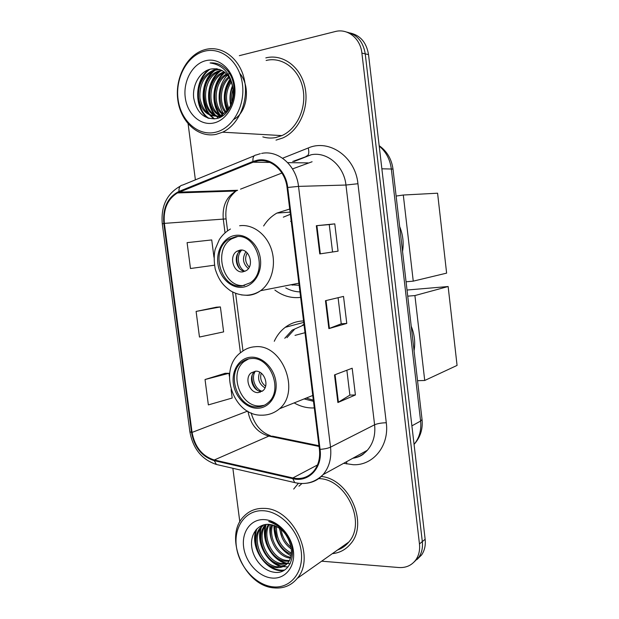 <?xml version="1.0" encoding="UTF-8"?>
<svg xmlns="http://www.w3.org/2000/svg" width="619" height="619" viewBox="0 0 619 619"><rect width="100%" height="100%" fill="white"/><g stroke="black" fill="none" stroke-linecap="round" stroke-linejoin="round"><path stroke-width="0.93" d="M303.542 320.944L302.018 321.013C295.789 321.501 290.187 323.605 285.22 327.335C280.531 330.917 276.879 335.568 274.271 341.278M294.257 402.954C300.192 406.343 306.359 408.014 312.773 407.96L314.29 407.898M289.715 209.029L276.879 213.083C271.524 216.139 267.099 220.434 263.617 225.981M274.875 290.056C282.31 295.665 290.388 298.157 299.109 297.538L300.633 297.368M311.272 154.735L294.11 161.489M416.966 559.561L421.632 554.918C424.611 550.508 425.779 545.293 425.145 539.273L368.529 54.611C366.518 42.556 360.39 35.353 350.145 32.985M321.663 561.185L398.837 567.53C406.087 567.963 411.782 565.371 415.922 559.746C418.924 555.289 420.1 550.02 419.458 543.931L361.898 53.102L365.241 53.861C363.214 41.721 357.047 34.471 346.748 32.103C357.047 34.471 363.214 41.721 365.241 53.861L422.32 541.586L365.241 53.861L368.529 54.611M414.096 561.99L418.792 557.317C421.787 552.883 422.955 547.645 422.32 541.586C422.955 547.645 421.787 552.883 418.792 557.317L414.096 561.99M298.397 483.292L293.7 489.064L298.397 483.292M257.473 160.963C270.936 158.139 285.297 170.821 287.061 187.565L319.419 449.363C320.356 458.377 318.313 465.821 313.284 471.693C307.736 477.528 300.919 479.617 292.849 477.961L214.282 459.987C202.212 456.149 194.807 446.957 192.06 432.41L164.368 223.374C163.153 209.299 167.509 199.156 177.421 192.942L253.148 162.209L257.473 160.963M257.372 160.197L252.939 161.474L178.953 191.441C167.648 197.291 162.604 207.961 163.818 223.459L191.511 432.41C194.32 447.313 201.902 456.737 214.267 460.668L292.826 478.673C308.463 482.82 322.778 467.918 320.069 449.371L287.719 187.464C285.908 170.287 271.176 157.296 257.372 160.197M346.864 370.239L349.874 395.131L337.881 402.528L355.407 394.968L352.18 368.228L334.515 374.905L337.881 402.528M349.867 395.092L355.407 394.968M338.067 251.159L319.768 253.922L338.067 251.159L334.778 223.869L316.332 225.711L319.768 253.922M332.535 251.794L329.246 224.589L316.332 225.711M329.246 224.596L334.778 223.869M346.779 323.428L341.247 323.807L328.875 328.612L346.779 323.428L343.522 296.416L325.47 300.695L328.875 328.612M276.012 140.126L282.775 137.975C299.07 130.833 309.43 107.853 304.997 87.341C300.749 66.751 282.728 53.551 265.822 57.892C282.728 53.551 300.749 66.751 304.997 87.341C309.43 107.853 299.07 130.833 282.775 137.975L276.012 140.126M332.341 553.657C339.738 552.883 345.835 549.602 350.625 543.807C368.847 523.589 349.147 478.974 321.284 476.468C349.147 478.974 368.847 523.589 350.625 543.807C345.835 549.602 339.738 552.883 332.341 553.657M361.898 53.102C360.451 38.347 347.476 28.103 335.096 31.577L239.329 55.671M188.114 123.893L195.387 179.85M232.86 468.281L239.832 521.964M213.973 257.272L211.729 239.932L187.093 242.648L190.482 268.514L214.422 265.211M225.2 373.296L205.036 379.524L208.355 404.903L232.179 398.032L231.096 389.668M196.107 311.419L199.465 337.038L223.621 331.892L220.395 306.931L216.426 307.194L196.107 311.419L220.395 306.931M341.247 323.822L338.09 297.7M229.355 376.236L228.976 373.303L224.991 373.296M205.036 379.524L228.976 373.303M214.739 132.42C231.986 129.17 245.387 106.6 242.462 84.323C239.793 61.977 221.517 46.518 204.332 51.253C187.108 55.671 175.169 78.141 178.055 99.257C180.702 120.442 197.523 136.002 214.739 132.42M216.093 134.362L222.631 132.187C238.779 124.845 248.962 101.075 244.404 79.859C240.04 58.573 221.989 44.978 205.229 49.559L203.326 50.131C185.901 55.942 174.527 79.394 177.947 100.889C181.143 122.438 198.436 137.991 216.093 134.362M262.812 136.876C267.029 138.161 271.323 138.385 275.695 137.565L281.893 135.607C297.197 128.961 306.954 107.427 302.838 88.177C298.9 68.871 282.016 56.43 266.139 60.476M231.057 104.286C229.726 98.112 230.283 92.262 232.729 86.73M231.877 102.12C231.282 97.609 231.684 93.291 233.092 89.182M228.094 109.416C223.536 99.419 224.48 89.832 230.926 80.648M228.806 108.418C225.084 99.148 225.95 90.297 231.413 81.863M225.285 112.418C217.354 103.613 218.507 84.818 228.829 76.779M225.981 111.784C218.902 102.994 220.016 85.685 229.37 77.63M222.515 114.383C211.079 106.112 212.541 81.19 226.577 73.955M223.204 113.973C212.665 105.478 214.019 82.126 227.158 74.59M219.753 115.621C204.61 108.82 206.676 77.135 224.202 71.827M222.051 116.186L221.107 115.738M220.441 115.374C206.243 108.116 208.131 78.195 224.805 72.307M221.022 116.782C200.788 118.09 197.577 77.236 219.01 70.945L221.71 70.272M217.687 116.14C200.688 111.319 201.593 76.609 220.364 71.154L222.337 70.612M232.937 88.122C229.904 73.986 222.616 67.61 211.056 69.011C199.952 71.053 192.122 84.996 193.708 98.073C196.594 112.441 203.914 119.312 215.667 118.693C233.262 116.604 240.868 84.308 226.562 69.684C221.772 64.693 216.286 62.449 210.089 62.952C222.825 64.809 230.438 73.204 232.937 88.122C234.183 100.882 230.314 109.834 221.339 114.995L218.422 115.993C207.93 116.968 201.307 111.002 198.567 98.104C197.763 84.571 202.746 75.247 213.524 70.125L215.219 69.638M221.339 114.995L222.708 115.103L219.791 116.101C209.307 117.076 202.699 111.126 199.96 98.251C199.163 84.749 204.138 75.441 214.901 70.326L219.776 69.436M211.056 69.011L217.107 68.755M205.554 60.739C192.323 64.028 183.038 81.282 185.259 97.585C187.294 113.942 200.324 125.881 213.532 123.034C226.771 120.426 236.915 103.118 234.678 86.126C232.628 69.088 218.739 57.211 205.554 60.739M210.089 62.952L214.669 63.084M209.052 118.461C194.931 109.54 194.474 80.315 209.887 69.274M239.77 73.321C250.834 86.428 247.585 111.853 233.928 119.39M214.46 118.856L210.746 115.544M210.05 114.732C200.277 103.404 202.065 79.836 215.157 70.249M215.838 69.73L216.255 69.436M218.205 118.028L216.077 115.939M215.366 115.095C205.732 103.86 207.512 80.648 220.434 71.131M220.503 115.343C211.288 104.363 212.82 82.149 225.03 72.493M227.343 110.344C223.304 99.512 224.326 89.237 230.407 79.518M230.639 105.207C229.347 98.32 229.974 91.805 232.52 85.654M208.023 118.167C194.451 109.161 193.855 80.988 208.541 69.692M213.919 118.902L209.779 115.165M208.843 114.004C199.844 102.7 201.515 80.532 213.671 70.798M214.159 114.353C205.315 103.141 206.986 81.352 218.948 71.696M219.389 114.693C210.7 103.574 212.363 82.165 224.14 72.585M223.614 113.703C216.488 102.971 217.896 84.641 227.56 75.069M228.279 74.342L229.254 73.46M226.933 110.801C222.546 99.62 223.606 88.997 230.113 78.938M235.7 236.729L228.937 239.166C209.74 249.79 220.681 289.143 241.983 285.924L250.2 282.813C268.669 271.3 256.436 232.62 235.7 236.729M237.456 236.597L231.591 238.888C212.433 249.465 223.335 288.663 244.582 285.452L244.644 285.444M402.551 251.476C403.913 242.927 402.954 234.632 399.665 226.593M290.775 284.794L299.139 285.274M291.216 221.207L290.574 221.285M290.365 214.282L283.324 217.161M285.738 287.889C290.257 290.412 294.992 291.75 299.96 291.913M240.079 250.099L236.899 251.26C228.473 256.065 233.479 273.412 242.857 271.873L246.316 270.58C254.602 265.597 249.349 248.381 240.079 250.099M241.897 250.099L240.551 250.796C232.829 255.19 236.272 271.006 245.016 271.3M292.57 285.15L291.441 284.663M239.793 268.793C236.814 264.181 236.087 259.245 237.611 253.983M244.714 271.269C237.804 267.64 236.087 255.407 241.75 250.084M413.252 281.142L403.302 195.024L437.587 193.205L446.624 273.134L413.252 281.142L406.064 281.792M396.114 196.053L403.302 195.024M251.252 358.548C247.654 358.749 244.443 359.987 241.634 362.27C225.78 373.899 237.843 408.254 257.419 406.907C261.543 406.807 265.172 405.344 268.306 402.528C283.502 390.163 270.286 356.374 251.252 358.548M248.637 358.881L244.211 361.488C228.38 373.087 240.412 407.302 259.934 405.94L264.243 405.29M414.072 350.811C415.45 342.516 414.506 334.337 411.225 326.267M311.93 395.796L312.788 395.765M304.997 332.697L295.015 335.382M304.03 324.859L292.16 330.159L284.779 338.291M304.238 398.953L313.477 401.29M304.014 324.766L302.946 325.083M294.304 329.571L286.937 337.68M306.227 398.071L313.33 400.145M255.508 371.191L251.09 372.917C244.141 378.155 249.619 393.297 258.239 392.593L262.905 390.736C269.729 385.351 264.019 370.324 255.508 371.191M255.407 371.191L254.626 371.771C247.693 376.986 253.156 392.044 261.736 391.332L262.177 391.309M312.58 395.781L312.177 395.696M302.451 325.199L303.952 324.263M260.204 392.276L259.787 392.036M257.133 390.04C253.132 385.916 251.484 381.002 252.165 375.284M262.147 391.332C254.811 389.111 250.888 377.497 255.353 371.23M407.023 290.032L448.141 286.527L457.07 365.419L424.727 380.476L417.546 380.7M424.727 380.476L414.916 295.565L448.141 286.527M407.735 296.153L414.916 295.565M272.964 586.835C290.334 588.824 303.968 572.327 301.221 551.436C298.729 530.56 280.523 511.402 263.214 510.729C245.859 509.754 233.649 526.576 236.365 546.445C238.841 566.3 255.632 585.141 272.964 586.835M274.178 587.911C283.579 588.723 291.255 585.559 297.213 578.417C316.417 556.999 292.787 507.982 263.988 508.4C255.949 508.122 249.264 510.76 243.925 516.316C223.204 536.108 244.056 586.178 274.178 587.911M337.548 549.989C341.974 548.449 345.719 545.811 348.776 542.074C366.765 522.289 345.681 478.464 318.677 478.619M291.247 548.945C284.485 544.039 280.678 537.215 279.827 528.464M291 547.204C285.537 542.701 282.249 536.797 281.134 529.493M291.286 554.245C281.111 550.709 273.497 537.563 275.455 525.926M291.387 553.1C281.119 547.714 276.144 538.816 276.461 526.398M290.435 558.137L290.342 558.129C277.56 557.185 266.394 537.942 271.78 524.742M290.706 557.255C278.48 555.607 268.174 537.911 272.654 524.951M289.042 561.209L285.676 561.216C271.377 560.319 260.166 536.812 268.53 524.347M289.437 560.505L286.845 560.443C272.925 559.545 261.705 537.075 269.304 524.394M287.224 563.661L280.925 564.358C265.149 563.375 254.115 535.783 265.69 524.463M287.719 563.104L282.125 563.569C266.719 562.609 255.616 536.054 266.356 524.394M291.085 547.838C288.168 534.236 280.894 526.421 269.265 524.394C258.131 523.38 250.177 533.996 251.693 546.523C253.094 559.034 263.261 570.656 273.691 572.157C291.441 575.685 299.395 549.185 285.204 532.309C280.446 526.444 274.944 522.846 268.716 521.531C281.382 525.957 288.841 534.723 291.085 547.838C291.967 554.059 290.907 559.073 287.889 562.888C284.763 566.524 280.84 568.08 276.105 567.553C260.158 566.509 249.086 538.422 260.947 527.14L263.562 524.889M285.599 565.132L277.32 566.749C261.388 565.72 250.331 537.687 262.177 526.421L263.957 524.788M264.352 519.62C251.035 518.784 241.542 531.667 243.631 547.003C245.526 562.323 258.541 576.823 271.842 578.03C285.166 579.469 295.495 566.772 293.391 550.833C291.479 534.909 277.637 520.231 264.352 519.62M301.933 483.54L298.923 486.209M284.578 570.006C278.039 570.865 271.656 568.327 265.435 562.392M256.552 546.948C254.85 540.333 254.966 534.274 256.908 528.788M288.075 566.934L283.092 566.594M282.396 566.439C277.83 565.317 273.606 562.748 269.714 558.725M261.659 544.766C259.887 538.615 259.779 532.827 261.311 527.427M290.179 563.785L287.75 563.452M287.023 563.29C282.225 562.098 277.846 559.344 273.877 555.026M266.727 542.701C264.731 536.356 264.522 530.367 266.1 524.711M271.787 540.774C269.822 535.249 269.311 529.818 270.24 524.479M276.879 539.064L274.472 525.531M282.117 537.756L279.293 528.077M283.873 570.424C267.478 573.596 249.078 547.854 256.119 529.632M281.204 566.687C267.122 563.066 256.312 543.652 260.498 528.541M285.823 563.522C271.88 559.909 261.21 540.813 265.288 525.848M291.031 555.893C279.664 549.355 273.962 539.172 273.923 525.33M289.174 540.635L285.583 534.259M414.065 444.38C419.326 438.02 421.508 430.244 420.611 421.059L391.309 168.825C390.04 159.323 386.016 151.756 379.223 146.115M381.869 168.801L392.988 169.057L422.042 419.496C423.001 429.122 420.34 437.424 414.065 444.388M425.145 539.273L419.458 543.931M422.042 419.496L420.611 421.059L411.898 425.849M282.581 158.224L308.254 147.98C329.215 138.687 355.391 156.862 357.944 183.727L386.287 422.746C381.35 422.885 377.451 423.566 374.596 424.781L345.959 185.035C344.032 165.884 327.142 151.454 311.241 154.742L292.717 161.474M386.287 422.746C389.444 445.781 373.18 465.697 353.248 464.722L343.669 463.306M352.838 458.253C358.533 457.286 363.368 454.625 367.353 450.268C373.203 443.475 375.617 434.971 374.596 424.781L330.531 447.142C331.683 458.207 329.184 467.384 323.048 474.649C318.607 479.57 313.175 482.418 306.761 483.191M252.939 161.474C252.668 157.342 253.759 155.183 256.235 154.982L260.328 153.674M180.276 186.141C166.774 193.786 160.778 206.351 162.286 223.823L163.818 223.459M191.511 432.41L189.863 431.698L162.286 223.823M214.267 460.668L216.402 464.474L218.136 464.877M254.192 155.818L182.667 185.05C180.036 185.352 178.798 187.48 178.953 191.441M292.826 478.673L294.721 482.596L296.346 482.959M320.069 449.371C324.565 449.023 328.047 448.28 330.531 447.142L298.52 186.389L287.719 187.464M261.605 153.411C278.357 149.806 296.339 165.521 298.52 186.389L345.959 185.035L357.944 183.727M226.252 190.644L225.626 191.356M308.254 147.98C309.399 153.009 308.695 155.74 306.134 156.189M346.64 461.666L346.733 463.956M192.06 432.41L247.6 411.117M247.948 411.318C250.533 424.541 257.504 432.797 268.847 436.093L319.056 446.438M214.282 459.987L268.847 436.093L272.786 436.225L318.963 445.719M292.849 477.961L317.493 464.962M312.092 161.752L292.516 168.917M253.148 162.209L269.83 162.418M287.703 162.642L307.999 162.89M179.146 192.145L237.611 190.281L235.963 191.016C226.461 196.726 222.229 206.034 223.258 218.956L225.037 232.798M281.939 173.034L240.512 189.151M164.368 223.374L226.059 218.894L227.583 230.786M232.636 292.013L240.443 352.861M329.416 328.434L326.02 300.563M320.333 253.836L316.897 225.656M338.415 402.265L335.057 374.696M242.153 287.286C253.542 286.326 262.27 273.033 260.406 258.912C258.719 244.768 246.88 233.719 235.529 235.359C224.148 236.791 216.046 250.107 217.896 263.756C219.575 277.428 230.786 288.446 242.153 287.286M239.63 225.749C252.591 223.877 266.503 234.052 271.455 249.465C276.484 264.847 271.648 282.767 260.584 290.706C256.877 293.375 252.838 294.915 248.482 295.325M247.755 295.379L241.395 294.915M248.374 268.592C242.849 263.663 242.021 258.046 245.905 251.755M249.295 267.114C245.279 262.866 244.582 258.131 247.213 252.923M257.589 408.246C268.994 408.207 277.769 395.951 275.935 382.07C274.271 368.173 262.448 356.498 251.074 357.194C239.677 357.697 231.521 370.015 233.348 383.447C235.003 396.88 246.207 408.486 257.589 408.246M255.028 346.756C281.877 343.413 300.935 390.991 279.571 408.733C274.271 413.136 268.259 415.287 261.528 415.179C232.643 415.898 217.292 367.872 241.766 351.847C245.658 348.768 250.076 347.073 255.028 346.756M263.725 415.163L263.292 415.163M264.986 387.889C259.005 384.089 257.241 378.851 259.694 372.181M265.597 386.186C261.257 382.821 259.794 378.48 261.21 373.156M303.728 322.406L285.22 327.335M290.094 212.131L276.879 213.083M379.168 145.666C387.022 151.276 391.626 159.075 392.988 169.057M421.632 554.918L415.922 559.746M352.76 458.3C357.209 457.549 360.707 456.172 363.245 454.168L367.353 450.268L323.048 474.649C315.056 482.425 305.616 485.079 294.721 482.596L216.402 464.474C201.817 459.608 192.973 448.705 189.871 431.776M227.096 190.613L226.523 191.325M177.421 192.942L235.963 191.016C231.568 195.086 229.038 198.405 228.388 200.974C227.746 202.274 225.076 208.634 226.059 218.894M235.599 293.352L242.981 350.934M251.128 412.888C254.548 424.704 260.963 432.302 270.371 435.683M281.893 135.607L222.631 132.187M220.364 71.154L219.01 70.945M214.901 70.326L213.524 70.125M230.461 229.015C226.036 231.545 222.337 235.034 219.381 239.468L215.164 249.295C213.888 254.804 213.903 261.404 215.226 269.095C219.188 281.266 223.637 285.738 230.423 290.737C235.568 293.785 241.046 295.278 246.857 295.209C251.763 294.961 256.336 293.46 260.584 290.706L298.876 283.2M231.591 238.888L228.937 239.166M240.551 250.796L236.899 251.26M244.211 361.488L241.634 362.27M312.757 395.464L279.571 408.733M254.626 371.771L251.09 372.917M348.776 542.074L297.213 578.417M262.177 526.421L260.947 527.14"/></g></svg>
